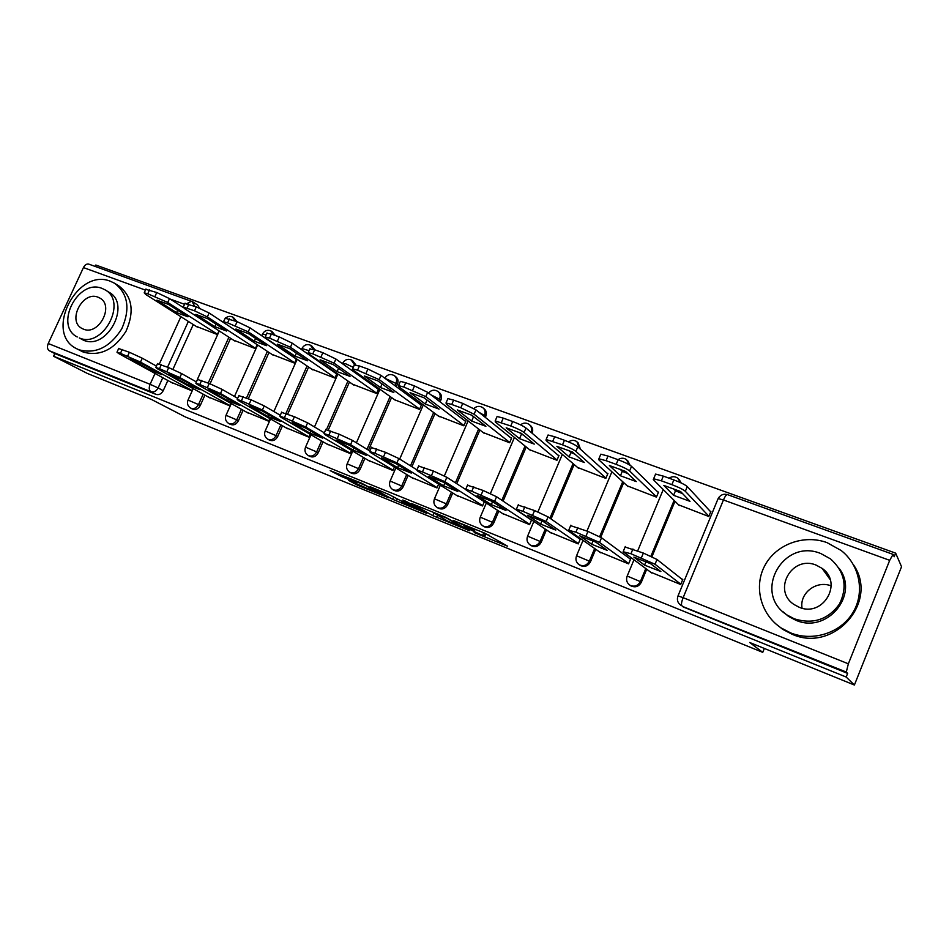 <?xml version="1.0" encoding="UTF-8"?>
<svg xmlns="http://www.w3.org/2000/svg" width="949" height="949" viewBox="0 0 949 949"><rect width="100%" height="100%" fill="white"/><g stroke="black" fill="none" stroke-linecap="round" stroke-linejoin="round"><path stroke-width="1.42" d="M474.192 532.555L507.632 546.221L484.524 533.053L453.361 520.467L472.578 529.115L474.595 530.598L464.014 526.683L484.69 536.458L474.192 532.555M236.894 321.569L233.43 317.524M275.34 335.495L271.936 331.462M314.949 349.861L311.628 345.839M355.828 364.855L352.553 360.667M396.326 386.694L397.453 384.108C398.604 380.964 398.011 378.485 395.674 376.67L394.772 375.982M440.087 401.866L440.929 399.932C442.08 396.765 441.463 394.238 439.079 392.376L438.367 391.807M485.33 417.382L485.805 416.267C486.956 413.076 486.315 410.514 483.895 408.592L483.397 408.177M532.116 433.23L532.164 433.147C533.302 429.921 532.65 427.323 530.171 425.342L529.933 425.128M580.48 449.257L578.048 442.685M630.124 465.295L627.716 460.739M681.204 482.982L679.14 479.494M348.413 480.253L357.322 485.129L388.366 497.703L361.818 483.278L330.228 470.657L342.15 476.825L356.409 482.555L351.664 479.601L366.041 485.769L381.415 494.512L348.413 480.253M889.699 560.337L723.446 499.969L683.138 597.68L848.359 663.814L889.699 560.337L893.08 554.382L894.219 556.731L895.654 553.148L901.55 566.731L854.397 685.024L749.674 642.485L762.747 652.366L185.482 417.026L151.71 399.588L87.557 373.538L53.583 356.243L846.176 677.04L847.635 673.399L846.294 672.058L682.438 606.399M854.397 685.024L846.176 677.04M432.815 515.675L469.601 530.74L445.354 517.158L411.415 503.468L432.815 515.675L434.073 512.757L434.618 513.041M426.777 513.385L392.637 499.316L370.086 486.695L388.853 494.441L401.735 501.25L412.174 505.414L402.744 500.016L406.504 501.535L426.92 513.065M193.276 324.534L172.908 369.375M167.854 380.502L163.228 390.68L158.127 387.951C156.288 391.249 153.868 392.495 150.879 391.7L49.312 350.75C47.296 349.315 46.928 346.907 48.233 343.514L83.441 267.582C84.864 264.878 86.608 263.715 88.672 264.083L88.957 264.19M895.654 553.148L95.813 265.032L95.161 266.432M53.583 356.243L54.828 353.574L49.312 350.75M848.359 663.814L846.294 672.058M678.535 504.821L708.796 516.493L710.896 511.428L710.03 511.108M650.575 572.128L680.706 584.513L682.817 579.388L681.501 578.866M599.483 551.891L628.582 563.86L630.682 558.831L629.246 558.261M627.206 485.841L656.435 497.11L658.511 492.128L657.586 491.784M550.123 532.342L578.249 543.907L580.325 538.973L578.771 538.356M577.597 467.477L605.842 478.379L607.906 473.492L606.909 473.124M502.389 513.445L529.589 524.619L531.582 519.922M529.613 449.731L556.944 460.277L558.985 455.473L557.917 455.081M456.208 495.153L482.519 505.971L484.322 501.784M483.195 432.554L509.637 442.756L511.653 438.035L510.538 437.619M411.51 477.442L436.979 487.928L438.616 484.156M438.248 415.923L463.847 425.804L465.852 421.166L464.678 420.727M368.224 460.301L392.886 470.455L394.381 467.027M394.713 399.814L419.517 409.387L421.498 404.832L420.277 404.369M326.266 443.681L350.169 453.527L351.545 450.395M352.53 384.203L376.563 393.479L378.532 388.995L377.263 388.532M285.602 427.572L308.769 437.121L310.05 434.239M311.628 369.066L334.926 378.07L336.883 373.657L335.566 373.171M246.159 411.949L268.638 421.214L269.824 418.545M271.948 354.38L294.546 363.111L296.468 358.829M207.89 396.789L229.694 405.792L230.809 403.313M233.442 340.133L255.376 348.615L257.167 344.641L209.124 313.004L207.345 316.93L194.509 310.786L183.287 307.073L184.592 308.627L234.759 340.976M170.737 382.079L191.9 390.81L192.944 388.497M196.063 326.29L217.357 334.534L219.029 330.833M230.595 338.283L210.061 383.787M204.925 395.152L200.251 405.508L198.495 404.571C196.455 408.141 193.833 409.316 190.654 408.106L192.422 409.043C195.601 410.253 198.211 409.078 200.251 405.508M269.018 352.447L248.294 398.71M243.122 410.241L238.389 420.798L236.692 419.873C234.617 423.503 231.936 424.689 228.65 423.432L230.358 424.345C233.632 425.615 236.313 424.428 238.389 420.798M308.627 367.038L287.677 414.108M282.482 425.793L277.689 436.552L276.052 435.638C273.941 439.34 271.189 440.538 267.796 439.221L269.445 440.111C272.838 441.427 275.578 440.241 277.689 436.552M354.357 370.952L353.941 371.901M349.446 382.067L328.271 430.016M323.063 441.819L318.212 452.792L316.646 451.902C314.487 455.674 311.652 456.872 308.152 455.484L309.742 456.362C313.241 457.75 316.064 456.552 318.212 452.792M391.557 397.56L368.497 450.182M364.914 458.343L360.015 469.541L358.508 468.676C356.314 472.519 353.408 473.729 349.79 472.282L351.308 473.124C354.914 474.571 357.82 473.373 360.015 469.541M435.022 413.527L411.89 466.706M408.117 475.378L403.147 486.825L401.712 485.983C399.482 489.909 396.492 491.119 392.744 489.601L394.191 490.419C397.928 491.938 400.905 490.74 403.147 486.825M479.886 430.004L456.73 483.693M452.72 492.97L447.679 504.666L446.338 503.86C444.049 507.869 440.977 509.079 437.098 507.478L438.462 508.273C442.329 509.874 445.401 508.664 447.679 504.666M526.232 446.991L503.089 501.119M498.806 511.131L493.694 523.113L492.424 522.33C490.099 526.422 486.932 527.632 482.922 525.948L484.192 526.719C488.201 528.391 491.368 527.193 493.694 523.113M574.145 464.524L551.072 518.984M546.446 529.886L541.238 542.164L540.076 541.428C537.692 545.604 534.429 546.814 530.266 545.034L531.452 545.77C535.604 547.537 538.866 546.339 541.238 542.164M623.707 482.626L600.753 537.276M595.723 549.257L590.42 561.879L589.353 561.167C586.921 565.45 583.54 566.648 579.234 564.774L577.621 563.409M679.27 490.989L678.784 492.163M674.988 501.286L651.939 556.731M646.72 569.258L641.31 582.271L640.361 581.607C637.858 585.984 634.371 587.182 629.899 585.201L630.871 585.853C635.344 587.834 638.819 586.648 641.31 582.271M762.747 652.366L764.336 648.44M296.266 358.698L295.127 358.271M579.993 565.26L580.325 565.474C584.62 567.348 587.989 566.15 590.42 561.879M192.908 301.924L197.582 305.009L199.587 308.152M54.828 353.574L156.016 394.393C159.005 395.199 161.401 393.954 163.228 390.68M847.635 673.399L683.209 606.957M530.977 519.518L529.981 519.127M485.769 533.919L489.376 535.378M433.041 512.163L434.073 512.757M463.409 528.047L446.694 518.118L434.512 513.279L447.406 520.942L463.409 528.047M407.026 504.607L421.38 510.752L412.234 505.781L401.854 501.63L407.026 504.607M689.994 501.345L680.611 491.546L663.814 485.413L673.6 495.319L689.994 501.345M708.903 516.244L685.332 491.297C683.15 489.459 678.654 487.24 671.868 484.654L661.358 480.823L653.624 478.771L653.28 479.613L679.282 505.568M682.628 493.658L675.486 490.799L673.41 488.676M655.225 474.951L655.593 474.085L663.327 476.113L673.837 479.921C680.635 482.495 685.119 484.714 687.29 486.588L685.332 491.297M710.718 511.843L687.29 486.588M675.486 490.799L673.6 495.319M625.106 547.015L643.375 553.065L657.005 559.483L682.651 579.78M644.549 565.118L660.872 571.559L650.611 563.706L633.896 557.122L644.549 565.118L645.961 561.749M680.824 584.216L655.024 564.252L630.931 553.741L623.137 551.725L651.856 573.077M636.257 481.582L625.557 471.428L609.365 465.508L620.432 475.769L636.257 481.582M656.542 496.849L629.59 470.965C627.218 469.067 622.746 466.872 616.174 464.369L606.055 460.68L598.902 458.782L598.712 459.707L628.036 486.6M627.823 473.575L622.295 471.345L619.994 469.174M600.503 454.986L600.836 454.18L608.001 456.066L618.131 459.731C624.703 462.222 629.175 464.429 631.536 466.35L629.59 470.965M658.345 492.531L631.536 466.35M622.295 471.345L620.432 475.769M584.382 462.519L572.484 452.032L556.861 446.327L569.115 456.908L584.382 462.519M605.96 478.118L575.877 451.368C573.326 449.435 568.878 447.252 562.508 444.832L546.126 439.506L546.102 440.514L578.499 468.248M574.928 454.191L570.954 452.554L568.487 450.395M547.727 435.745L548.048 434.998L554.679 436.742L564.441 440.277C570.812 442.685 575.26 444.879 577.799 446.837L575.877 451.368M607.74 473.871L577.799 446.837M570.954 452.554L569.115 456.908M570.657 525.663L587.953 531.416L601.536 537.798L630.527 559.21M591.654 544.252L607.396 550.456L595.842 542.164L579.732 535.829L591.654 544.252L593.03 540.966M628.712 563.564L599.578 542.46L575.913 532.152L568.854 530.396L600.895 552.887M518.154 505.082L534.572 510.562L548.095 516.897L580.171 539.34M540.598 524.109L555.794 530.1L543.053 521.392L527.514 515.283L540.598 524.109L541.95 520.93M578.368 543.611L546.149 521.476L522.911 511.333L516.41 509.174L516.541 509.838L551.654 533.374M827.03 542.626C803.732 534.05 776.045 544.441 764.87 565.497C753.47 586.458 760.588 614.466 781.3 628.048L790.541 632.864C812.724 641.832 840.434 633.137 852.724 612.9C865.203 592.757 859.853 565.058 841.146 550.491L827.03 542.626M775.891 623.92L782.771 629.377L791.952 634.169C833.661 653.339 879.509 601.832 853.436 564.714M839.141 568.392C859.77 594.964 826.709 634.217 795.677 620.16L788.524 616.399L782.723 611.512M820.814 553.54C782.842 537.692 752.26 593.481 787.207 615.082L794.396 618.867C813.091 624.549 828.097 619.626 839.414 604.098C847.789 586.921 844.835 571.856 830.553 558.914L820.814 553.54M799.105 607.218C822.913 617.787 843.542 582.923 822.119 568.38L816.14 565.118C791.81 554.821 771.905 590.551 794.183 604.596L799.105 607.218M802.059 608.143C799.355 593.101 816.531 579.934 831.194 585.913M110.511 281.319C77.249 267.25 43.796 332.648 76.311 348.544L78.921 349.766C95.695 354.274 109.965 347.287 121.745 328.829C130.488 308.899 128.091 293.704 114.568 283.253L110.511 281.319M76.916 348.864L83.334 352.103C100.048 356.599 114.271 349.659 126.003 331.284C134.687 311.438 132.291 296.313 118.803 285.886L115.209 283.644M104.936 289.777L108.886 292.185C131.816 304.012 106.905 350.976 83.37 340.145L79.289 337.939C102.895 348.793 127.913 301.628 104.936 289.777L102.148 288.449C78.198 278.187 53.868 325.46 77.26 336.978M83.37 329.113C98.613 336.041 114.663 305.637 99.799 298.033L98.091 297.215C82.705 290.536 66.94 320.987 81.97 328.461L83.37 329.113M534.299 444.108L521.274 433.313L506.197 427.809L519.542 438.687L534.299 444.108M557.051 460.004L524.073 432.471C521.357 430.49 516.92 428.319 510.764 425.982L495.2 420.905L495.342 421.997L530.586 450.514M523.836 435.449L518.783 432.281M496.802 417.18L497.098 416.492L503.255 418.106L512.674 421.522C518.842 423.859 523.279 426.03 525.983 428.023L524.073 432.471M558.819 455.84L525.983 428.023M521.369 434.417L519.542 438.687M485.9 426.315L471.831 415.247L457.276 409.932L471.629 421.071L485.9 426.315M509.743 442.483L474.085 414.238L460.834 407.785L451.736 404.476L446.018 402.957L446.338 404.12L484.215 433.349M474.453 417.311L470.823 414.82M447.631 399.268L447.904 398.616L453.634 400.122L462.732 403.408L475.971 409.873L474.085 414.238M511.499 438.402L475.971 409.873M473.444 416.884L471.629 421.071M439.102 409.114L424.073 397.797L410.004 392.649L425.306 404.049L439.102 409.114M463.966 425.532L425.804 396.623L403.835 387.026L398.521 385.614L399.007 386.848L439.328 416.73M400.122 381.949L400.383 381.356L405.709 382.755L414.499 385.935L427.679 392.34L425.804 396.623M465.698 421.51L427.679 392.34M427.05 400.039L425.306 404.049M467.501 485.236L483.088 490.443L496.564 496.742L531.487 520.135M491.285 504.654L505.971 510.443L492.116 501.369L477.133 495.473L491.285 504.654L492.567 501.665M529.708 524.334L494.643 501.238L471.795 491.274L465.769 489.269L466.066 490.004L504.038 514.5M418.604 466.066L433.432 471.048L446.837 477.3L465.378 489.269M443.646 485.852L457.833 491.452L442.958 482.033L428.485 476.339L443.646 485.852L444.796 483.195M482.65 505.687L444.927 481.701L422.471 471.914L416.872 470.052L417.346 470.87L457.952 496.244M371.379 447.56L385.484 452.317L398.817 458.521L416.955 469.874M397.584 467.679L411.297 473.088L395.484 463.361L381.498 457.857L397.584 467.679L398.616 465.283M437.098 487.644L396.931 462.851L374.855 453.219L369.647 451.499L370.288 452.376L413.349 478.569M393.835 392.483L377.916 380.929L364.309 375.958L380.478 387.572L393.835 392.483M419.624 409.114L379.161 379.612L357.559 370.169L352.601 368.853L353.253 370.157L395.852 400.62M354.202 365.223L359.41 365.97L367.904 369.042L381.012 375.401L379.161 379.612M421.356 405.164L381.012 375.401M382.079 383.942L380.478 387.572M325.732 429.672L339.173 434.215L352.435 440.383L369.861 451.012M353.016 450.087L366.29 455.33L349.6 445.318L336.076 439.992L353.016 450.087L353.965 447.928M393.005 470.17L350.572 444.63L328.864 435.164L324.012 433.551L324.819 434.512L370.146 461.451M350.015 376.373L333.277 364.618L320.11 359.801L337.097 371.628L350.015 376.373M376.682 393.218L334.072 363.159L312.814 353.87L308.188 352.648L309.006 354.013L353.716 385.021M309.789 349.042L314.653 349.742L322.862 352.72L335.899 359.03L334.072 363.159M378.39 389.327L335.899 359.03M338.556 368.319L337.097 371.628M281.58 412.364L294.404 416.73L307.606 422.851L324.333 432.827M309.884 433.076L322.731 438.141L305.234 427.869L292.15 422.72L309.884 433.076L310.75 431.107M350.3 453.254L305.756 427.026L284.392 417.714L279.872 416.208L280.857 417.24L328.283 444.856M307.583 360.774L290.074 348.829L277.333 344.167L295.068 356.172L307.583 360.774M335.044 377.809L290.453 347.239L269.528 338.105L265.21 336.966L266.195 338.402L312.862 369.896M266.811 333.384L271.343 334.048L279.291 336.931L292.256 343.182L290.453 347.239M336.741 373.977L292.256 343.182M296.42 353.147L295.068 356.172M238.863 395.638L251.117 399.826L264.237 405.899L280.287 415.271M268.104 416.587L280.548 421.498L262.304 410.988L249.646 406.006L268.104 416.587L268.911 414.784M308.899 436.848L262.41 409.992L241.39 400.834L237.167 399.422L238.306 400.525L287.689 428.77M266.479 345.673L248.258 333.538L235.921 329.03L254.344 341.213L266.479 345.673M294.665 362.85L248.223 331.842L227.63 322.85L223.596 321.782L224.747 323.277L273.217 355.223M225.198 318.235L237.131 321.652L250.026 327.856L248.223 331.842M296.349 359.09L250.026 327.856M255.589 338.425L254.344 341.213M197.511 379.434L209.231 383.455L222.28 389.481L237.665 398.319M227.63 400.62L239.694 405.377L220.749 394.642L208.495 389.814L227.63 400.62L228.377 398.96M268.757 420.941L220.465 393.515L199.776 384.499L195.826 383.182L197.131 384.345L248.318 413.171M226.621 331.023L207.748 318.734L195.791 314.368L214.854 326.693L226.621 331.023M255.495 348.354L207.345 316.93M184.877 303.561L196.301 306.859L209.124 313.004M216.028 324.119L214.854 326.693M157.463 363.752L168.685 367.607L181.639 373.598L196.384 381.937M188.4 385.14L200.097 389.754L180.512 378.817L168.637 374.143L188.4 385.14L189.088 383.61M229.812 405.52L179.847 377.56L159.479 368.675L155.778 367.453L157.249 368.675L210.109 398.022M187.973 316.812L168.495 304.392L156.905 300.157L176.561 312.612L187.973 316.812M217.475 334.273L167.736 302.482L147.771 293.763L144.212 292.814L145.683 294.439L197.404 327.144M145.814 289.338L156.751 292.517L169.491 298.615L167.736 302.482M183.05 307.357L169.491 298.615M177.653 310.228L176.561 312.612M118.661 348.544L129.396 352.269L142.279 358.2L156.407 366.077M150.345 370.122L161.686 374.594L141.508 363.479L130.001 358.947L150.345 370.122L150.998 368.698M192.018 390.549L140.499 362.091L120.452 353.36L116.976 352.198L118.601 353.491L173.015 383.325M232.386 316.966L235.305 320.987M270.785 330.845L273.81 334.95M310.347 345.139L313.502 349.339M351.13 359.873L354.44 364.677L352.601 368.853M384.796 378.188C387.251 374.464 390.407 373.598 394.262 375.602C396.611 377.417 397.204 379.908 396.041 383.064L394.903 385.65M397.453 384.108L384.95 378.307M428.616 393.064C431.249 389.968 434.298 389.387 437.75 391.332C440.134 393.194 440.751 395.721 439.589 398.9L438.758 400.846M440.929 399.932L430.751 394.701M473.942 408.533C476.659 406.042 479.565 405.709 482.638 407.56C485.069 409.493 485.71 412.056 484.559 415.259L484.073 416.374M485.805 416.267L479.043 412.341M520.55 424.855C523.314 422.696 526.126 422.519 529.008 424.345C531.487 426.326 532.152 428.936 531.001 432.163L530.954 432.246M532.164 433.147L530.159 431.57M568.581 441.902C571.369 439.933 574.157 439.862 576.945 441.688L579.412 448.296M618.036 459.696C620.895 457.774 623.73 457.738 626.518 459.624L629.187 464.713M669.081 478.201C672.046 476.22 674.953 476.22 677.811 478.189L680.457 482.638M188.365 321.426L167.57 367.18M162.777 377.714L158.127 387.951L150.096 384.298L155.031 373.467M159.337 364.001L180.879 316.693M184.545 304.297L170.251 299.101M145.458 290.109L83.441 267.582M48.233 343.514L150.096 384.298C148.744 387.821 149.005 390.288 150.879 391.7L156.016 394.393M677.918 596.138L678.025 595.889C676.661 599.709 677.562 602.817 680.753 605.201M228.911 337.203L208.211 383.052M203.193 394.179L198.495 404.571L188.032 400.051C186.799 403.444 187.677 406.125 190.654 408.106M267.393 351.379L246.491 398.011M241.437 409.292L236.692 419.873L226.028 415.282C224.783 418.711 225.648 421.427 228.65 423.432M307.061 365.982L285.946 413.42M280.857 424.855L276.052 435.638L265.186 430.965C263.917 434.44 264.795 437.192 267.796 439.221M352.886 369.873L352.459 370.834M347.951 381.024L326.551 429.47M321.497 440.905L316.646 451.902L305.542 447.133C304.261 450.645 305.139 453.432 308.152 455.484M390.134 396.54L367.014 449.28M363.431 457.454L358.508 468.676L347.168 463.824C345.875 467.371 346.753 470.194 349.79 472.282M433.669 412.53L410.49 465.829M406.706 474.524L401.712 485.983L390.122 481.036C388.817 484.619 389.695 487.478 392.744 489.601M478.616 429.019L455.401 482.827M451.392 492.14L446.338 503.86L434.464 498.806C433.159 502.436 434.037 505.331 437.098 507.478M525.058 446.042L501.855 500.289M497.561 510.325L492.424 522.33L480.265 517.158C478.948 520.835 479.826 523.765 482.922 525.948M573.066 463.598L549.934 518.178M545.295 529.115L540.076 541.428L527.608 536.138C526.28 539.839 527.158 542.804 530.266 545.034M622.722 481.724L599.649 536.659M594.667 548.51L589.353 561.167L576.553 555.746C575.213 559.495 576.102 562.508 579.234 564.774L580.325 565.474M678.227 490.562L677.74 491.736M674.122 500.42L650.895 556.256M645.783 568.558L640.361 581.607L627.194 576.043C625.842 579.827 626.743 582.876 629.899 585.201M627.099 576.28L633.979 559.78M576.458 555.972L583.042 540.349M527.514 536.339L533.848 521.44M480.182 517.359L486.315 503.065M434.381 498.984L440.336 485.236M390.051 481.202L395.84 467.916M347.097 463.978L352.755 451.107M305.471 447.287L311.011 434.796M342.648 363.337L345.792 363.823L353.277 367.322M265.115 431.107L270.536 418.96M301.96 348.508L309.054 350.703M225.969 415.401L231.283 403.574M262.482 334.119L266.135 334.878M187.985 400.17L193.205 388.639M684.312 607.514L681.868 605.77C681.074 604.667 681.501 601.963 683.138 597.68L678.025 595.889L717.919 499.067M718.132 498.593L719.164 497.039M191.959 301.426L194.77 306.302M187.012 303.538L191.579 301.224M893.08 554.382L727.349 494.571C723.34 493.599 720.291 494.939 718.203 498.593L723.446 499.969C724.989 496.446 726.282 494.654 727.349 494.571L727.492 494.619M485.449 533.433L484.37 535.971M483.741 532.733L482.756 535.034M474.69 529.056L474.251 530.088M472.91 528.344L472.578 529.115M437.477 515.283L436.576 517.383M397.204 499.115L396.374 501.025M393.598 497.098L392.637 499.316M412.578 504.975L412.234 505.781M342.719 475.532L342.15 476.825M338.829 473.954L338.33 475.081M357.785 484.061L357.322 485.129M354.001 482.519L353.597 483.432M663.327 476.113L661.358 480.823M673.837 479.921L671.868 484.654M655.024 564.252L657.005 559.483M641.382 557.846L643.375 553.065M630.931 553.741L632.912 548.985M608.001 456.066L606.055 460.68M618.131 459.731L616.174 464.369M554.679 436.742L552.757 441.273M564.441 440.277L562.508 444.832M599.578 542.46L601.536 537.798M585.984 536.102L587.953 531.416M575.913 532.152L577.882 527.478M546.149 521.476L548.095 516.897M532.614 515.153L534.572 510.562M522.911 511.333L524.856 506.766M503.255 418.106L501.345 422.542M512.674 421.522L510.764 425.982M453.634 400.122L451.736 404.476M462.732 403.408L460.834 407.785M405.709 382.755L403.835 387.026M414.499 385.935L412.613 390.229M494.643 501.238L496.564 496.742M481.155 494.951L483.088 490.443M471.795 491.274L473.729 486.79M444.927 481.701L446.837 477.3M431.51 475.461L433.432 471.048M422.471 471.914L424.381 467.513M396.931 462.851L398.817 458.521M383.586 456.647L385.484 452.317M374.855 453.219L376.753 448.901M359.41 365.97L357.559 370.169M367.904 369.042L366.041 373.265M350.572 444.63L352.435 440.383M337.298 438.474L339.173 434.215M328.864 435.164L330.738 430.929M314.653 349.742L312.814 353.87M322.862 352.72L321.011 356.86M305.756 427.026L307.606 422.851M292.553 420.917L294.404 416.73M284.392 417.714L286.254 413.55M271.343 334.048L269.528 338.105M279.291 336.931L277.464 340.999M262.41 409.992L264.237 405.899M249.279 403.93L251.117 399.826M241.39 400.834L243.229 396.741M229.433 318.864L227.63 322.85M237.131 321.652L235.316 325.649M220.465 393.515L222.28 389.481M207.416 387.489L209.231 383.455M199.776 384.499L201.591 380.466M188.851 304.154L187.072 308.081M196.301 306.859L194.509 310.786M179.847 377.56L181.639 373.598M166.882 371.581L168.685 367.607M159.479 368.675L161.283 364.724M149.539 289.908L147.771 293.763M156.751 292.517L154.984 296.385M140.499 362.091L142.279 358.2M127.617 356.172L129.396 352.269M120.452 353.36L122.231 349.469M637.704 550.847L663.256 489.565M586.968 531.025L611.903 471.795M537.893 511.914L562.33 454.405M490.396 493.551L514.441 437.453M444.357 475.912L468.13 420.929M399.695 459.067L423.325 404.867M356.397 442.803L379.932 389.244M314.475 426.955L337.903 374.048M342.47 363.716L342.779 363.028C345.151 359.303 348.271 358.414 352.126 360.371M273.858 411.522L297.144 359.291M301.485 349.576L302.09 348.224C304.415 344.57 307.476 343.692 311.284 345.59M234.474 396.492L257.63 344.938M261.746 335.756L262.6 333.846C264.89 330.276 267.903 329.422 271.651 331.272M197.416 379.327L219.278 330.987M223.43 321.806L224.889 318.9M233.205 317.369C230.678 315.934 228.235 316.088 225.898 317.832M192.718 301.794L88.672 264.083M485.9 533.623L484.785 536.232M475.164 529.257L474.69 530.361M655.593 474.085L653.624 478.771M623.351 551.215L625.32 546.482M600.836 454.18L598.902 458.782M548.048 434.998L546.126 439.506M568.902 529.815L570.859 525.177M516.41 509.174L518.356 504.631M781.3 628.048L782.771 629.377M788.524 616.399L787.207 615.082M830.126 579.531L822.119 568.38M497.098 416.492L495.2 420.905M447.904 398.616L446.018 402.957M400.383 381.356L398.521 385.614M465.769 489.269L467.691 484.809M416.872 470.052L418.782 465.674M369.647 451.499L371.534 447.193M324.012 433.551L325.875 429.328M310.015 348.532L308.188 352.648M279.872 416.208L281.723 412.056M267.025 332.921L265.21 336.966M237.167 399.422L238.994 395.353M225.388 317.808L223.596 321.782M195.826 383.182L197.629 379.173M185.067 303.158L183.287 307.073M155.778 367.453L157.57 363.503M145.98 288.971L144.212 292.814M116.976 352.198L118.755 348.33"/></g></svg>

